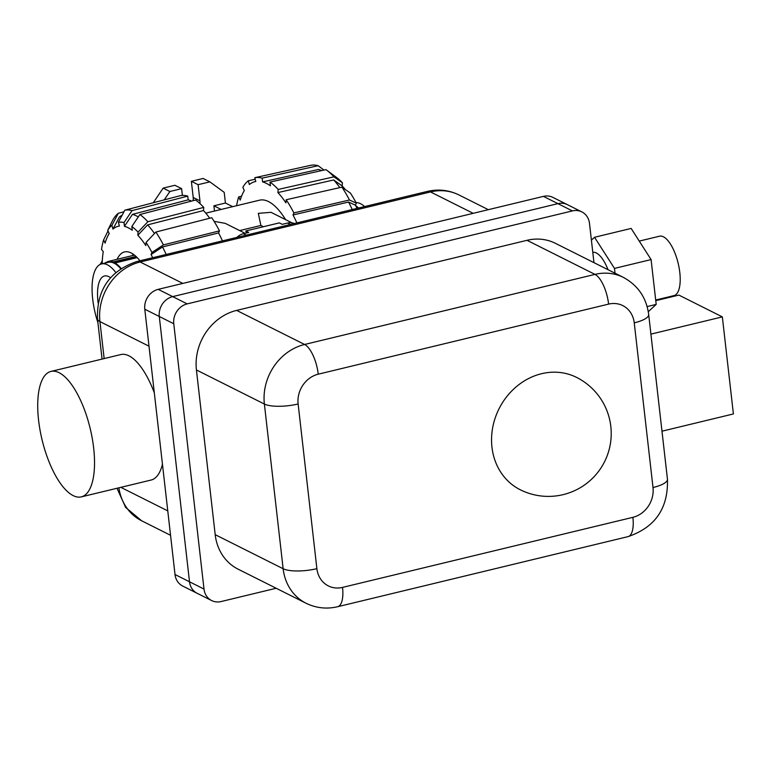 <?xml version="1.0" encoding="UTF-8"?>
<svg xmlns="http://www.w3.org/2000/svg" width="772" height="772" viewBox="0 0 772 772"><rect width="100%" height="100%" fill="white"/><g stroke="black" fill="none" stroke-linecap="round" stroke-linejoin="round"><path stroke-width="1.16" d="M639.255 241.096L659.577 236.193A30.571 11.715 76.4 0 1 679.794 272.448A30.571 11.715 76.4 0 1 673.927 295.628L655.689 300.028M592.79 252.319A30.571 11.715 76.4 0 1 608.027 269.698M93.653 447.963A64.539 24.723 -103.6 0 0 50.991 371.419A64.539 24.723 -103.6 0 0 38.6 420.354A64.539 24.723 -103.6 0 0 81.272 496.888A64.539 24.723 -103.6 0 0 93.653 447.963M50.991 371.419L120.837 354.56A64.539 24.723 76.4 0 1 154.313 392.832M491.957 447.181A62.841 55.227 116.6 0 0 520.212 489.738A62.841 62.841 0 0 0 610.816 426.443A62.841 62.841 0 0 0 576.549 377.383A62.841 55.227 116.6 0 0 541.568 373.706A62.841 55.227 116.6 0 0 491.957 447.181M527.015 240.314A50.952 44.776 -63.4 0 1 555.386 243.305L623.342 277.38A50.952 44.776 -63.4 0 0 594.971 274.388L527.015 240.314L236.647 310.402A50.952 44.776 -63.4 0 0 196.426 369.971L215.195 534.658A50.952 44.776 -63.4 0 0 238.104 569.167L306.059 603.241A50.952 44.776 -63.4 0 1 283.141 568.732L215.195 534.658M276.183 588.254L221.091 601.552A16.984 14.929 -63.4 0 1 211.634 600.558A16.984 14.929 -63.4 0 1 204.001 589.055L173.768 323.748A16.984 14.929 -63.4 0 1 187.181 303.888L572.399 210.91A16.984 14.929 -63.4 0 1 581.856 211.904A16.984 14.929 -63.4 0 1 589.499 223.407L593.967 262.644M581.856 211.904L567.372 204.648A16.984 14.929 -63.4 0 1 567.372 204.648A16.984 14.929 116.6 0 0 557.915 203.644A16.984 14.929 -63.4 0 1 567.372 204.638L552.877 197.381A16.984 14.929 116.6 0 0 543.42 196.377L158.202 289.355A16.984 14.929 116.6 0 0 144.789 309.215L175.022 574.522L189.507 581.789A16.984 14.929 116.6 0 0 197.15 593.292L197.15 593.292A16.984 14.929 -63.4 0 1 189.507 581.789L159.283 316.481L189.507 581.789L204.001 589.055M158.202 289.355L172.687 296.622A16.984 14.929 116.6 0 0 159.283 316.481A16.984 14.929 -63.4 0 1 172.687 296.622L557.915 203.644L172.687 296.622L187.181 303.888M162.448 464.233A64.539 24.723 76.4 0 1 151.119 480.039L81.272 496.888M648.287 311.705L656.19 304.4L651.086 259.575L631.139 228.435L594.537 237.274L614.483 268.405L615.033 273.211M647.129 306.59L656.19 304.4M614.483 268.405L651.086 259.575M591.4 240.169L594.537 237.274M655.766 300.665L678.877 295.087L722.341 316.887L650.921 334.122M661.98 431.191L733.4 413.946L722.341 316.887M175.022 574.522A16.984 14.929 116.6 0 0 182.655 586.025L211.634 600.558M246.567 232.941L245.776 230.982L248.68 232.43L243.344 233.723A13.587 11.937 116.6 0 0 236.975 237.371M294.393 223.513A13.587 11.937 116.6 0 0 287.57 223.05L282.224 224.334L279.329 222.886L245.776 230.982M356.046 202.64A46.368 17.766 76.4 0 1 364.606 206.568M355.67 205.661A47.217 18.084 76.4 0 1 358.526 208.035M115.781 272.497A46.368 17.766 -103.6 0 0 101.595 263.928A46.368 17.766 -103.6 0 0 92.698 299.082A46.368 17.766 -103.6 0 0 97.919 322.667M98.141 303.02A33.968 13.008 76.4 0 1 97.986 301.736A33.968 13.008 76.4 0 1 104.509 275.98A33.968 13.008 76.4 0 1 110.521 277.727M121.136 268.424A47.217 18.084 -103.6 0 0 115.057 262.962L115.144 263.715A46.368 17.766 -103.6 0 0 113.166 262.721L113.079 261.959A47.217 18.084 -103.6 0 0 108.109 261.486A47.217 18.084 -103.6 0 0 107.578 261.631L107.79 262.393A46.368 17.766 -103.6 0 0 107.443 262.519M106.063 262.847L105.938 262.412A47.217 18.084 -103.6 0 0 104.992 263.107M101.595 263.928L108.312 262.306A46.368 17.766 76.4 0 1 120.731 268.695M105.938 262.412L107.675 261.988M113.079 261.959L135.997 256.429M137.204 257.616L115.057 262.962M113.166 262.721L136.644 257.047M205.796 213.149L259.537 200.18A71.285 27.309 76.4 0 1 285.621 219.644M321.625 170.593A89.272 34.2 -103.6 0 0 318.537 169.454L262.596 181.883L262.171 178.149L318.103 165.71L324.018 170.062M345.296 189.516A79.082 30.291 -103.6 0 0 342.179 185.936L333.678 179.963A89.272 34.2 -103.6 0 1 339.834 187.615M352.235 209.55A89.272 34.2 -103.6 0 0 348.577 202.052L355.429 205.198A79.082 30.291 -103.6 0 1 357.06 208.392M318.103 165.71A93.171 35.695 -103.6 0 0 310.884 165.276L254.779 177.705L255.812 181.478A90.353 34.615 -103.6 0 0 255.31 181.574A90.353 34.615 -103.6 0 0 249.346 184.537L248.314 180.764L255.204 179.239M248.314 180.764A94.261 36.11 -103.6 0 0 242.833 187.306L244.319 190.539A90.353 34.615 -103.6 0 0 240.198 200.122L238.712 196.879L241.54 196.252M296.873 222.915A90.353 34.615 -103.6 0 0 293.013 214.954L293.891 212.908L349.465 200.006L356.307 203.142A82.98 31.787 -103.6 0 0 350.42 193.116L341.919 187.142L286.171 199.745L285.92 202.882A90.353 34.615 -103.6 0 0 277.93 192.566L278.181 189.439L333.929 176.836A93.171 35.695 -103.6 0 0 326.575 170.101A93.171 35.695 -103.6 0 0 325.929 169.637L269.997 182.067L270.422 185.811A90.353 34.615 -103.6 0 0 262.596 181.883M277.93 192.566L333.678 179.963M293.013 214.954L348.577 202.052M262.171 178.149A94.261 36.11 -103.6 0 0 254.779 177.705M238.712 196.879A94.261 36.11 -103.6 0 0 236.57 205.719M333.929 176.836L342.43 182.8L342.179 185.936M278.181 189.439A94.261 36.11 -103.6 0 0 269.997 182.067M342.43 182.8A82.98 31.787 -103.6 0 0 336.331 177.29A82.98 31.787 -103.6 0 0 336.196 177.193M356.307 203.142L355.429 205.198M293.891 212.908A94.261 36.11 -103.6 0 0 286.171 199.745M349.465 200.006A93.171 35.695 -103.6 0 0 341.919 187.142M132.369 255.628A52.65 20.168 76.4 0 1 133.122 254.123M117.122 259.305A52.65 20.168 76.4 0 1 124.524 251.933A52.65 20.168 76.4 0 1 139.954 260.782M146.062 242.437A82.98 31.787 76.4 0 1 151.949 252.473L163.403 244.907L219.47 230.867A94.261 36.11 76.4 0 0 211.74 217.704L155.857 232.054L146.062 242.437L145.821 245.573A79.082 30.291 76.4 0 0 137.831 235.267L147.626 224.874A89.272 34.2 76.4 0 1 154.477 233.511M152.702 257.713A79.082 30.291 76.4 0 0 151.071 254.519L162.525 246.963A89.272 34.2 76.4 0 1 166.183 254.461M131.838 226.514A82.98 31.787 76.4 0 1 138.072 232.121L147.867 221.738L203.75 207.398A94.261 36.11 76.4 0 0 195.577 200.035L139.877 214.539L131.838 226.514L132.263 230.259A79.082 30.291 76.4 0 0 124.437 226.331L132.475 214.355A89.272 34.2 76.4 0 1 138.265 216.942M124.832 210.187A93.171 35.695 76.4 0 1 132.051 210.621L187.75 196.107A94.261 36.11 76.4 0 0 180.358 195.663L124.832 210.187L118.377 222.249L119.409 226.032A79.082 30.291 76.4 0 0 112.944 229.091L119.399 217.019A89.272 34.2 76.4 0 1 122.13 215.214M102.145 263.792A79.082 30.291 76.4 0 1 103.236 251.643L101.528 249.424A82.98 31.787 76.4 0 1 103.612 239.88L105.098 243.122A79.082 30.291 76.4 0 1 107.781 236.107A79.082 30.291 76.4 0 1 109.219 233.54L107.733 230.297A82.98 31.787 76.4 0 1 111.911 225.308L118.357 213.246L123.974 211.779M147.626 224.874L203.509 210.534A90.353 34.615 76.4 0 1 209.704 218.235M162.525 246.963L218.582 232.922A90.353 34.615 76.4 0 1 222.452 240.874M132.475 214.355L188.175 199.851A90.353 34.615 76.4 0 1 191.485 201.096M139.877 214.539A93.171 35.695 76.4 0 1 147.867 221.738M203.75 207.398L203.509 210.534M137.831 235.267L138.072 232.121M155.857 232.054A93.171 35.695 76.4 0 1 163.403 244.907M219.47 230.867L218.582 232.922M151.071 254.519L151.949 252.473M100.37 264.352A82.98 31.787 76.4 0 1 100.37 264.072L102.28 260.82M103.612 239.88L108.032 230.944M187.75 196.107L188.175 199.851M124.437 226.331L124.012 222.587L132.051 210.621M118.377 222.249A82.98 31.787 76.4 0 1 124.012 222.587M118.357 213.246A93.171 35.695 76.4 0 0 113.011 219.634L107.733 230.297M112.944 229.091L111.911 225.308M214.076 221.332L225.27 223.369L245.081 233.298M239.658 230.587L260.888 225.463L258.311 213.342L271.02 212.329L291.999 222.847M214.51 211.045L213.912 205.806L225.424 203.026L224.208 192.344L209.849 181.854L198.105 184.682L199.948 200.865A9.168 8.058 116.6 0 1 199.88 203.509M164.224 199.88L169.888 191.495L181.632 188.657L182.404 195.422M221.159 209.444L213.912 205.806M232.671 206.664L225.424 203.026M153.281 202.746L163.153 188.117L169.888 191.495M163.153 188.117L174.897 185.28L181.632 188.657M193.029 200.691A9.168 8.058 116.6 0 0 193.212 197.487L191.369 181.304L198.105 184.682M191.369 181.304L203.113 178.467L209.849 181.854M260.888 225.463L263.406 226.727M306.059 603.241C316.124 608.124 326.643 609.291 337.634 606.724A25.476 9.756 -103.6 0 0 342.527 587.405A25.476 22.388 -63.4 0 1 316.887 568.665A25.476 7.247 -6.5 0 1 283.141 568.732L264.381 404.046A25.476 7.247 -6.5 0 0 298.127 403.978A25.476 22.388 -63.4 0 1 318.238 374.188L608.606 304.11A25.476 9.756 76.4 0 0 594.971 274.388L304.602 344.476L236.647 310.402M318.238 374.188A25.476 9.756 76.4 0 0 304.602 344.476A50.952 44.776 -63.4 0 0 264.381 404.046L196.426 369.971M316.887 568.665L298.127 403.978M337.634 606.724L628.003 536.636A25.476 9.756 -103.6 0 0 632.895 517.327L342.527 587.405M628.003 536.636C655.216 527.382 668.369 508.237 667.452 479.2A25.476 7.247 173.5 0 1 653.006 487.537A25.476 22.388 -63.4 0 1 632.895 517.327M667.452 479.2L648.683 314.513A25.476 7.247 173.5 0 1 634.246 322.85L653.006 487.537M608.606 304.11A25.476 22.388 -63.4 0 1 634.246 322.85M144.789 309.215L173.768 323.748M543.42 196.377L572.399 210.91M488.329 209.675L458.896 194.92A50.952 44.776 116.6 0 0 430.525 191.929L140.157 262.007A50.952 44.776 116.6 0 0 99.935 321.586L104.152 358.584M149.006 346.194L99.935 321.586A25.476 7.247 173.5 0 1 97.494 318.952C96.587 289.915 109.73 270.769 136.943 261.515L427.312 191.427C438.303 188.86 448.831 190.028 458.896 194.92M120.837 487.344L167.765 510.881M118.898 487.808A50.952 44.776 116.6 0 0 141.614 520.772L170.544 535.286M136.943 261.515A25.476 9.756 -103.6 0 1 140.157 262.007L182.829 283.411M473.197 213.333L430.525 191.929A25.476 9.756 -103.6 0 0 427.312 191.427M243.344 233.723L246.181 235.151M287.57 223.05L290.407 224.478M193.212 197.487L199.948 200.865M648.683 314.513C646.425 297.722 637.971 285.341 623.342 277.38M102.068 359.086L97.494 318.952M117.006 488.271L125.624 507.416L141.614 520.772M108.109 261.486L134.473 255.117M255.812 181.468L255.31 181.574M336.331 177.29L326.575 170.101M107.781 236.107L109.141 233.376"/></g></svg>
